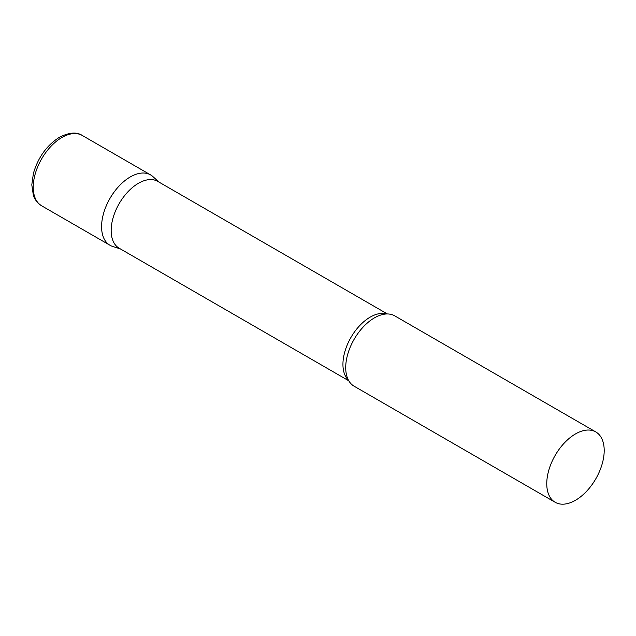 <?xml version="1.0" encoding="UTF-8"?>
<svg xmlns="http://www.w3.org/2000/svg" width="636" height="636" viewBox="0 0 636 636"><rect width="100%" height="100%" fill="white"/><g stroke="black" fill="none" stroke-linecap="round" stroke-linejoin="round"><path stroke-width="0.95" d="M41.642 205.802L109.996 245.265A40.617 23.453 -60 0 1 103.771 212.718A40.617 23.453 -60 0 1 130.3 176.927A40.617 23.453 -60 0 1 150.613 174.916L82.259 135.452A40.617 23.453 -60 0 0 61.946 137.463A40.617 23.453 -60 0 0 35.409 173.254A40.617 23.453 -60 0 0 41.642 205.802C35.171 201.548 33.756 196.405 33.358 195.268L31.8 184.853L33.414 173.366C38.12 157.331 46.818 145.278 59.514 137.217C69.213 132.375 76.797 131.787 82.259 135.452M387.38 313.961L157.744 181.379A38.589 22.276 120 0 0 128.003 191.714A38.589 22.276 120 0 0 111.165 230.542A38.589 22.276 120 0 0 119.155 248.207L348.798 380.789M158.944 182.071L152.982 176.649A40.617 23.453 120 0 0 120.991 184.098A40.617 23.453 120 0 0 101.585 226.67A40.617 23.453 120 0 0 112.683 246.458L120.363 248.907M595.789 431.931L394.741 315.861A40.617 23.453 120 0 0 380.368 315.162A40.617 23.453 120 0 0 345.714 367.616A40.617 23.453 120 0 0 346.334 374.119A40.617 23.453 120 0 0 354.125 386.211L555.172 502.289A40.617 23.453 120 0 0 586.472 491.405A40.617 23.453 120 0 0 604.2 450.527A40.617 23.453 120 0 0 595.789 431.931A40.617 23.453 120 0 0 564.49 442.815A40.617 23.453 120 0 0 546.761 483.694A40.617 23.453 120 0 0 555.172 502.289M386.656 313.969A38.589 22.276 120 0 0 358.06 327.429A38.589 22.276 120 0 0 342.939 364.356A38.589 22.276 120 0 0 348.441 380.161"/></g></svg>
